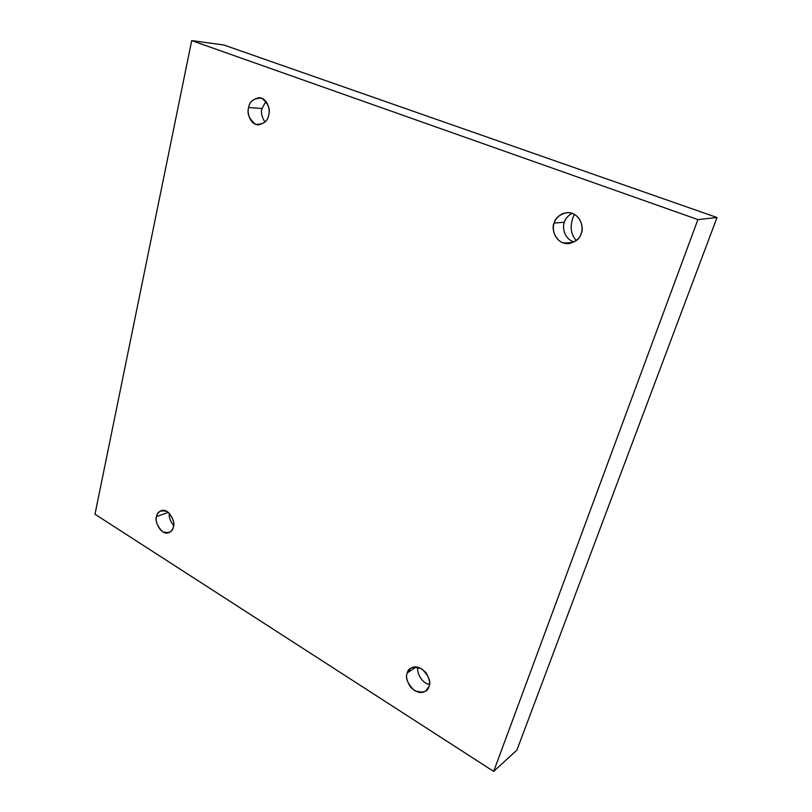 <?xml version="1.0" encoding="UTF-8"?>
<svg xmlns="http://www.w3.org/2000/svg" width="812" height="812" viewBox="0 0 812 812"><rect width="100%" height="100%" fill="white"/><g stroke="black" fill="none" stroke-linecap="round" stroke-linejoin="round"><path stroke-width="1.22" d="M576.266 240.514C570.207 233.744 569.557 224.995 574.328 214.287C569.557 224.995 570.207 233.744 576.266 240.514M554.16 223.097C550.759 227.898 555.702 245.133 569.212 243.58C576.246 241.418 580.235 237.997 581.189 233.318C579.524 240.504 573.373 243.661 562.757 242.788C553.073 238.576 552.261 227.35 554.16 223.097C555.144 218.509 562.361 210.186 572.48 213.434C582.326 217.565 583.178 229.045 581.189 233.318C584.467 228.608 580.184 211.841 566.898 212.632C559.336 214.652 555.083 218.144 554.16 223.097L564.421 222.194L554.16 223.097M574.145 241.956C563.518 238.779 562.3 226.365 564.421 222.194C565.142 218.976 567.679 216.002 572.013 213.272C567.679 216.002 565.142 218.976 564.421 222.194C562.3 226.365 563.518 238.779 574.145 241.956M248.655 107.529C246.929 111.548 249.284 124.185 258.165 124.875C264.539 123.475 268.041 120.217 268.66 115.101C267.727 121.465 263.382 124.54 255.628 124.327C249.091 119.049 246.767 113.447 248.655 107.529C249.507 101.206 253.831 98.09 261.606 98.171C268.244 103.449 270.599 109.092 268.66 115.101C270.376 111.122 268.193 98.628 259.414 97.673C252.836 99.003 249.243 102.292 248.655 107.529L262.053 108.483L248.655 107.529M264.935 122.094C261.708 116.766 260.753 112.229 262.053 108.483L265.91 101.378L262.053 108.483C260.753 112.229 261.708 116.766 264.935 122.094M156.594 516.513C153.894 520.086 160.735 535.93 168.835 532.692C171.494 531.241 172.986 529.322 173.321 526.947C172.621 531.972 169.058 533.575 162.623 531.769C157.122 526.054 155.112 520.969 156.594 516.513C157.234 511.509 160.776 509.865 167.231 511.57C172.814 517.305 174.844 522.431 173.321 526.947C176.011 523.405 169.343 507.612 161.223 510.657C158.441 512.118 156.909 514.067 156.594 516.513L168.388 512.402L156.594 516.513M173.565 525.425C170.063 520.827 168.673 516.787 169.383 513.316C168.673 516.787 170.063 520.827 173.565 525.425M428.371 684.212L429.548 683.369L428.371 684.212M407.248 672.986C405.675 676.163 406.751 680.832 410.466 686.993C416.231 692.606 421.337 693.945 425.772 691.002L428.969 686.546C427.772 692.017 422.93 693.367 414.455 690.586C407.441 683.602 405.036 677.736 407.248 672.986C408.355 667.525 413.166 666.134 421.672 668.794C428.807 675.817 431.243 681.735 428.969 686.546C430.543 683.41 429.528 678.771 425.914 672.63C420.271 666.957 415.186 665.515 410.669 668.306L407.248 672.986L416.211 666.926L407.248 672.986M429.446 684.506C420.738 682.709 416.353 671.169 417.896 667.19C416.353 671.169 420.738 682.709 429.446 684.506M191.703 40.6L697.914 219.585L717.016 217.525L223.777 44.975L191.703 40.6L223.777 44.975L717.016 217.525L697.914 219.585L493.666 771.4L516.899 750.115L717.016 217.525L516.899 750.115L493.666 771.4L94.984 514.229L191.703 40.6L94.984 514.229L493.666 771.4L697.914 219.585L191.703 40.6"/></g></svg>
